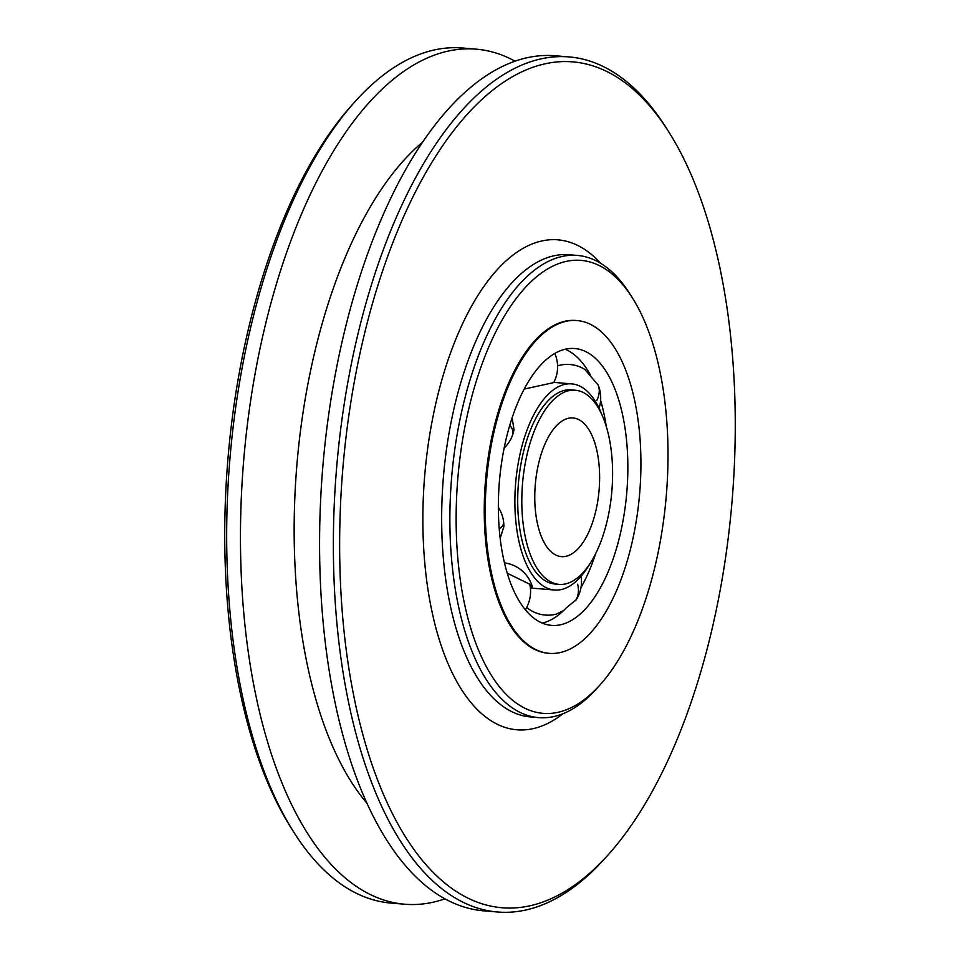 <?xml version="1.0" encoding="UTF-8"?>
<svg xmlns="http://www.w3.org/2000/svg" width="960" height="960" viewBox="0 0 960 960"><rect width="100%" height="100%" fill="white"/><g stroke="black" fill="none" stroke-linecap="round" stroke-linejoin="round"><path stroke-width="1.44" d="M444.972 898.812A429.036 197.436 -85.2 0 1 440.436 900.288A429.036 197.436 -85.2 0 1 404.688 904.224A429.036 197.436 -85.2 0 1 241.272 498.684A429.036 197.436 -85.2 0 1 440.436 53.1A429.036 197.436 -85.2 0 1 476.196 49.152A429.036 197.436 -85.2 0 1 515.028 61.188M404.688 904.224L390.9 903.072A429.036 197.436 -85.2 0 1 294.084 832.632A429.036 197.436 -85.2 0 1 355.248 101.388A429.036 197.436 -85.2 0 1 426.66 51.948A429.036 197.436 -85.2 0 1 462.408 48L476.196 49.152M294.084 832.632L291.42 828.42A424.392 195.3 -85.2 0 1 351.912 105.096L355.248 101.388M524.16 389.088L553.692 382.608A33.492 33.492 0 0 0 554.772 353.448M509.772 425.22A33.492 14.076 18.7 0 1 510.636 426.348A33.492 14.076 18.7 0 1 512.976 433.596L513.996 429.648L512.136 417.684M499.236 528.912A33.492 11.688 -6.4 0 0 499.992 528.348A33.492 11.688 -6.4 0 0 503.664 522.792L503.844 526.668A33.492 33.492 0 0 0 498.348 507.468M500.172 538.272L503.844 526.668M525.42 609.84A33.492 28.656 -54.3 0 0 529.824 598.584A33.492 28.656 -54.3 0 0 529.752 584.22L507.264 573.216M530.376 587.736L532.344 586.752L529.752 584.22M581.076 576.276A33.492 33.492 0 0 1 576.264 599.688L566.412 607.728A138.912 63.924 -85.2 0 1 544.392 622.536A138.912 63.924 -85.2 0 1 542.292 623.1M563.1 624.096A138.912 63.924 -85.2 0 1 551.52 625.38A138.912 63.924 -85.2 0 1 498.612 494.064A138.912 63.924 -85.2 0 1 563.1 349.8A138.912 63.924 -85.2 0 1 574.668 348.516A138.912 63.924 -85.2 0 1 627.588 479.832A138.912 63.924 -85.2 0 1 563.1 624.096M602.352 415.848A103.428 47.604 94.8 0 0 571.716 383.88A103.428 47.604 94.8 0 0 563.1 384.828A103.428 47.604 94.8 0 0 515.076 492.252A103.428 47.604 94.8 0 0 554.472 590.016A103.428 47.604 94.8 0 0 563.1 589.068A103.428 47.604 94.8 0 0 590.004 563.58M557.58 365.82A33.492 33.492 0 0 1 584.688 369.324L598.104 384.96A33.492 33.492 0 0 1 599.088 408.168M567.204 555.984A69.576 32.016 -85.2 0 1 561.396 556.62A69.576 32.016 -85.2 0 1 534.9 490.86A69.576 32.016 -85.2 0 1 567.204 418.608A69.576 32.016 -85.2 0 1 573 417.96A69.576 32.016 -85.2 0 1 599.496 483.732A69.576 32.016 -85.2 0 1 567.204 555.984M567.204 391.128A97.404 44.82 94.8 0 0 521.988 492.288A97.404 44.82 94.8 0 0 559.08 584.352A97.404 44.82 94.8 0 0 567.204 583.464A97.404 44.82 94.8 0 0 612.42 482.304A97.404 44.82 94.8 0 0 575.316 390.228A97.404 44.82 94.8 0 0 567.204 391.128M559.08 584.352L554.976 584.016A97.404 44.82 -85.2 0 1 517.884 491.94A97.404 44.82 -85.2 0 1 563.1 390.78A97.404 44.82 -85.2 0 1 571.212 389.892L575.316 390.228M595.716 553.524A138.912 63.924 -85.2 0 1 581.028 587.436M600.612 400.392A138.912 63.924 -85.2 0 1 606.324 426.72M565.2 349.236A138.912 63.924 -85.2 0 1 590.532 375.252A138.912 63.924 -85.2 0 1 590.652 375.48M563.604 610.572L556.272 614.148A33.492 33.492 0 0 1 526.692 607.5M563.1 322.092A166.98 76.836 94.8 0 0 485.58 495.504A166.98 76.836 94.8 0 0 549.18 653.34A166.98 76.836 94.8 0 0 563.1 651.804A166.98 76.836 94.8 0 0 640.608 478.392A166.98 76.836 94.8 0 0 577.008 320.556A166.98 76.836 94.8 0 0 563.1 322.092M549.18 653.34L548.16 653.256A166.98 76.836 -85.2 0 1 484.56 495.42A166.98 76.836 -85.2 0 1 562.068 322.008A166.98 76.836 -85.2 0 1 575.988 320.472L577.008 320.556M562.068 262.476A227.268 104.592 -85.2 0 1 632.292 297.708A227.268 104.592 -85.2 0 1 599.904 685.056A227.268 104.592 -85.2 0 1 562.068 711.252A227.268 104.592 -85.2 0 1 456.132 518.784A227.268 104.592 -85.2 0 1 562.068 262.476M599.904 685.056L596.568 688.764A231.912 106.728 -85.2 0 1 557.964 715.488A231.912 106.728 -85.2 0 1 538.644 717.624A231.912 106.728 -85.2 0 1 450.312 498.408A231.912 106.728 -85.2 0 1 557.964 257.556A231.912 106.728 -85.2 0 1 577.296 255.42A231.912 106.728 -85.2 0 1 629.628 293.496L632.292 297.708M537.444 65.796A424.392 195.3 -85.2 0 1 668.58 131.58A424.392 195.3 -85.2 0 1 608.088 854.904A424.392 195.3 -85.2 0 1 537.444 903.816A424.392 195.3 -85.2 0 1 339.636 544.404A424.392 195.3 -85.2 0 1 537.444 65.796M608.088 854.904L604.752 858.612A429.036 197.436 -85.2 0 1 533.34 908.052A429.036 197.436 -85.2 0 1 497.592 912A429.036 197.436 -85.2 0 1 334.176 506.448A429.036 197.436 -85.2 0 1 533.34 60.876A429.036 197.436 -85.2 0 1 569.1 56.928A429.036 197.436 -85.2 0 1 665.916 127.368L668.58 131.58M497.592 912L483.804 910.848A429.036 197.436 -85.2 0 1 320.388 505.296A429.036 197.436 -85.2 0 1 519.564 59.712A429.036 197.436 -85.2 0 1 555.312 55.776L569.1 56.928M367.152 803.484A364.524 167.76 -85.2 0 1 296.904 464.688A364.524 167.76 -85.2 0 1 422.46 142.272M575.532 600.744A33.492 24.048 -142.9 0 0 577.656 584.172M598.068 384.876A33.492 22.392 157 0 1 596.844 400.368M538.644 717.624L530.436 716.94A231.912 106.728 -85.2 0 1 442.104 497.724A231.912 106.728 -85.2 0 1 549.756 256.872A231.912 106.728 -85.2 0 1 569.088 254.736L577.296 255.42M562.944 713.748A245.82 113.124 -85.2 0 1 537.444 727.512A245.82 113.124 -85.2 0 1 422.868 519.324A245.82 113.124 -85.2 0 1 537.444 242.1A245.82 113.124 -85.2 0 1 600.612 263.28M532.344 586.752A33.492 33.492 0 0 0 504.48 562.896M530.4 588.012L554.472 590.016M553.812 382.38L571.716 383.88M504.12 448.104A33.492 33.492 0 0 0 513.996 429.648"/></g></svg>
